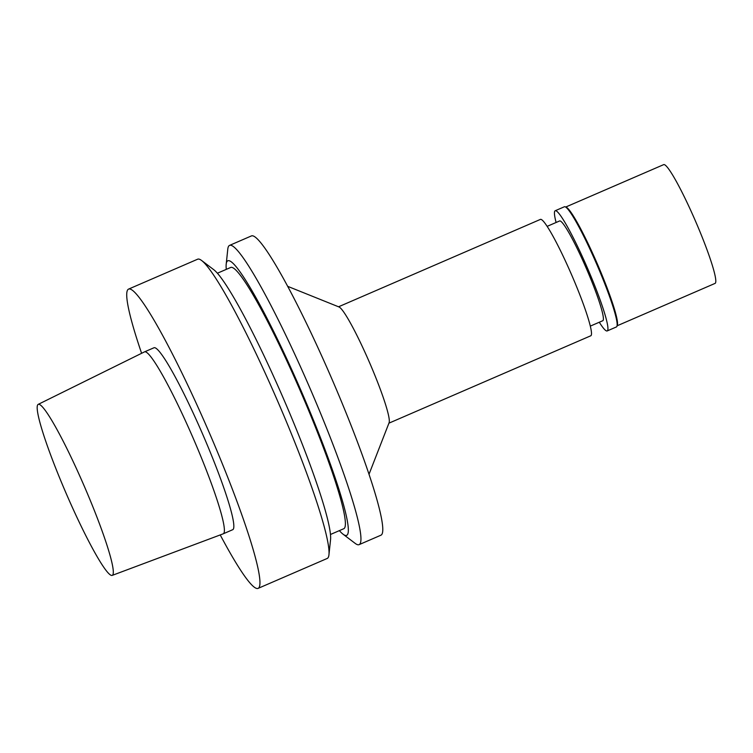 <?xml version="1.0" encoding="UTF-8"?>
<svg xmlns="http://www.w3.org/2000/svg" width="753" height="753" viewBox="0 0 753 753"><rect width="100%" height="100%" fill="white"/><g stroke="black" fill="none" stroke-linecap="round" stroke-linejoin="round"><path stroke-width="1.13" d="M338.539 306.791L540.409 219.405A63.403 6.626 66.6 0 1 571.056 273.537A63.403 6.626 66.6 0 1 591.049 335.584A63.403 6.626 66.6 0 1 590.785 335.782L388.925 423.167M547.139 226.361L559.601 220.968A54.348 5.685 66.6 0 1 585.881 267.371A54.348 5.685 66.6 0 1 603.012 320.552A54.348 5.685 66.6 0 1 602.786 320.722L590.314 326.115M556.1 222.483A65.473 6.843 66.6 0 1 555.177 210.755A65.473 6.843 66.6 0 1 586.832 266.656A65.473 6.843 66.6 0 1 607.483 330.727A65.473 6.843 66.6 0 1 607.2 330.934A65.473 6.843 66.6 0 1 599.284 322.237M555.177 210.755L564.392 206.764A65.473 6.843 66.6 0 1 565.192 206.811A65.473 6.843 66.6 0 1 596.687 264.134A65.473 6.843 66.6 0 1 616.933 326.322A65.473 6.843 66.6 0 1 616.688 326.736A65.473 6.843 66.6 0 1 616.415 326.943L607.2 330.934M565.192 206.811L566.209 207.216A64.702 6.768 66.6 0 1 597.317 263.861A64.702 6.768 66.6 0 1 617.328 325.315L616.933 326.322M565.738 207.028L663.675 164.634A64.702 6.768 66.6 0 1 694.953 219.876A64.702 6.768 66.6 0 1 715.35 283.184A64.702 6.768 66.6 0 1 715.077 283.392L617.14 325.785M287.665 286.328L339.001 306.97A63.403 6.626 66.6 0 1 369.497 362.485A63.403 6.626 66.6 0 1 389.103 422.706L369.017 474.268M38.187 404.38L144.472 351.886A99.123 10.363 66.6 0 1 144.52 351.858L153.97 347.773A99.123 10.363 66.6 0 1 201.889 432.401A99.123 10.363 66.6 0 1 233.138 529.387A99.123 10.363 66.6 0 1 232.724 529.698L223.274 533.792A99.123 10.363 66.6 0 1 223.227 533.811L112.206 575.386A93.165 9.742 66.6 0 1 66.302 493.733A93.165 9.742 66.6 0 1 38.187 404.38A93.165 9.742 66.6 0 1 83.178 483.68A93.165 9.742 66.6 0 1 112.649 575.076A93.165 9.742 66.6 0 1 112.206 575.386M144.52 351.858A99.123 10.363 66.6 0 1 192.439 436.486A99.123 10.363 66.6 0 1 223.688 533.482A99.123 10.363 66.6 0 1 223.274 533.792M141.602 353.298A163.043 17.046 66.6 0 1 128.575 289.105A163.043 17.046 66.6 0 1 207.395 428.316A163.043 17.046 66.6 0 1 258.806 587.858A163.043 17.046 66.6 0 1 258.119 588.366A163.043 17.046 66.6 0 1 220.224 534.931M128.575 289.105L197.653 259.201A163.043 17.046 66.6 0 1 201.578 260.472A163.043 17.046 66.6 0 1 278.064 402.064A163.043 17.046 66.6 0 1 328.957 554.726A163.043 17.046 66.6 0 1 327.884 557.954A163.043 17.046 66.6 0 1 327.197 558.462L258.119 588.366M201.578 260.472L213.701 269.659A149.574 15.634 66.6 0 1 283.872 399.551A149.574 15.634 66.6 0 1 330.558 539.6L328.957 554.726M217.382 273.226L230.691 267.466A142.345 14.881 66.6 0 1 299.506 388.99A142.345 14.881 66.6 0 1 344.385 528.277A142.345 14.881 66.6 0 1 343.782 528.719L330.473 534.479M226.276 269.376A149.574 15.634 66.6 0 1 226.192 264.247A149.574 15.634 66.6 0 1 294.611 376.039A149.574 15.634 66.6 0 1 347.284 534.894A149.574 15.634 66.6 0 1 343.048 534.197A149.574 15.634 66.6 0 1 339.377 530.63M226.192 264.247L227.792 249.121A163.043 17.046 66.6 0 1 229.561 245.393A163.043 17.046 66.6 0 1 308.391 384.595A163.043 17.046 66.6 0 1 359.793 544.137A163.043 17.046 66.6 0 1 359.106 544.645A163.043 17.046 66.6 0 1 355.181 543.384L343.048 534.197M229.561 245.393L251.398 235.934A163.043 17.046 66.6 0 1 330.228 375.145A163.043 17.046 66.6 0 1 381.63 534.686A163.043 17.046 66.6 0 1 380.943 535.195L359.106 544.645"/></g></svg>
